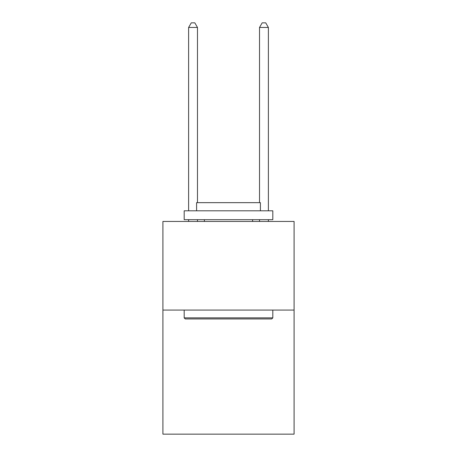<?xml version="1.0" encoding="UTF-8"?>
<svg xmlns="http://www.w3.org/2000/svg" width="457" height="457" viewBox="0 0 457 457"><rect width="100%" height="100%" fill="white"/><g stroke="black" fill="none" stroke-linecap="round" stroke-linejoin="round"><path stroke-width="0.69" d="M294.085 310.075L294.085 434.15L162.915 434.15L162.915 221.445L294.085 221.445L294.085 310.075L162.915 310.075M185.251 318.935L184.188 317.872L272.812 317.872L271.749 318.935L185.251 318.935M272.812 210.808L272.812 219.674L184.188 219.674L184.188 210.808L272.812 210.808M196.596 210.808L196.596 202.657L260.404 202.657L260.404 210.808M272.812 310.075L272.812 317.872M184.188 310.075L184.188 317.872M252.607 219.674L252.607 221.445M204.393 219.674L204.393 221.445M197.481 202.657L197.481 27.46L188.615 27.46L188.615 210.808M188.615 219.674L188.615 221.445M197.481 219.674L197.481 221.445M188.615 27.46L191.277 22.85L194.819 22.85L197.481 27.46M268.385 221.445L268.385 219.674M268.385 210.808L268.385 27.46L259.519 27.46L259.519 202.657M259.519 221.445L259.519 219.674M259.519 27.46L262.181 22.85L265.723 22.85L268.385 27.46"/></g></svg>
